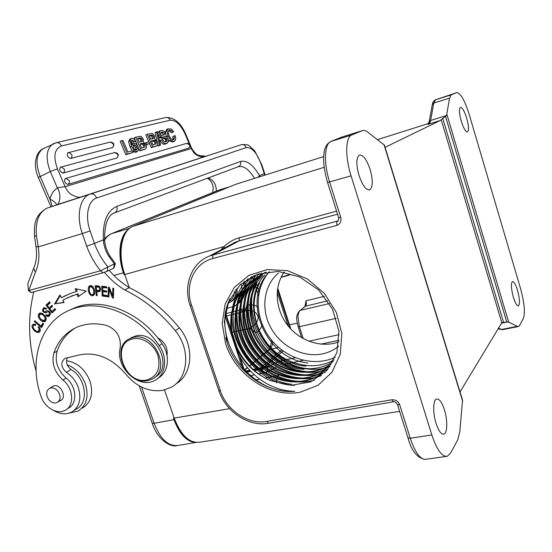 <?xml version="1.0" encoding="UTF-8"?>
<svg xmlns="http://www.w3.org/2000/svg" width="552" height="552" viewBox="0 0 552 552"><rect width="100%" height="100%" fill="white"/><g stroke="black" fill="none" stroke-linecap="round" stroke-linejoin="round"><path stroke-width="0.83" d="M284.466 272.426L283.832 272.543M244.363 294.83C246.268 290.552 246.323 285.984 244.536 281.127M89.383 287.744L90.321 286.826C92.977 287.226 94.081 289.483 93.633 293.595L92.715 294.589C91.142 294.982 90.01 293.761 89.307 290.938L89.403 287.709M92.957 294.471L94.578 293.133L94.778 292.367M92.729 286.55L91.025 286.488M93.743 295.285L91.321 294.471M89.182 288.503L90.217 285.653M89.238 293.395C90.307 295.313 91.597 296.072 93.109 295.665C95.068 294.361 95.282 291.801 93.757 287.978C92.66 286.053 91.37 285.308 89.879 285.743C88.451 286.343 87.968 288.075 88.417 290.952L89.238 293.395L89.99 293.022M39.227 316.71L40.22 314.109C42.325 314.04 44.001 315.358 45.25 318.062L44.305 320.74L41.041 319.449L39.199 316.717M43.173 313.929L41.221 313.626L40.22 314.109M44.305 320.74L46.313 318.966M45.395 321.367L42.49 320.539M39.192 315.399L40.144 312.97M42.428 321.561L44.746 321.761C47.348 319.401 46.451 316.565 42.049 313.26L39.785 313.067C37.467 314.571 37.702 316.945 40.496 320.201L42.428 321.561L43.415 321.071M49.466 311.494L47.748 311.832M49.404 314.757L50.46 313.543M49.432 316.103L47.12 315.24M45.664 311.438L46.934 310.783M46.83 310.859L45.919 311.3M46.299 308.23L45.354 308.209M46.568 312.418L44.45 311.832M43.408 309.775L44.339 307.492M50.46 313.508L49.528 313.964M47.624 311.873C48.845 311.88 49.473 312.591 49.507 313.991M49.487 313.984L48.417 315.247L46.258 314.681L45.795 315.385L47.189 316.42L48.776 316.496C51.226 313.764 50.708 311.818 47.224 310.672L45.043 311.742C43.429 311.728 43.015 310.852 43.808 309.106M46.609 314.978L45.795 315.385M43.801 309.099L44.36 308.685L46.113 309.258L46.609 308.54L43.981 307.581C41.648 310.3 42.214 312.066 45.685 312.86L48.631 311.383M98.739 287.157C99.884 288.296 99.995 289.4 99.07 290.469L100.616 289.165M96.207 286.916L98.732 287.109L99.677 286.647L97.152 286.453M99.07 290.469L96.6 290.462L96.214 286.93M96.241 286.916L97.159 286.474M96.848 291.566L96.724 290.469M96.324 286.874L96.207 285.77M100.085 291.228L97.669 291.159L96.731 291.622L99.546 291.594C101.147 289.462 100.878 287.599 98.732 286.005L97.704 285.846M97.117 295.161L96.296 295.575L97.173 295.624L96.731 291.622M97.711 285.853L95.206 285.715L96.296 295.575M47.5 305.359L47.003 304.711L46.009 305.187L52.012 313.018L55.655 309.568L54.945 308.644L51.95 311.48L55.145 308.906M51.95 311.48L49.901 308.816L52.599 306.25L51.895 305.332L49.197 307.899L52.102 305.601M47.003 304.711L49.735 302.103M52.799 312.273L52.123 311.397M50.039 308.678L49.376 307.809M49.197 307.899L47.362 305.498L50.232 302.751L49.521 301.827L46.009 305.187M35.638 324.666L33.934 325.225L35.535 325.418L35.673 324.41L33.486 324.19C29.594 325.397 34.534 333.498 38.881 332.387C40.8 331.241 40.758 329.309 38.764 326.577L38.136 327.239M38.978 326.812L38.143 327.239L39.254 328.971L38.371 331.352L40.324 329.641M39.482 331.993L36.335 331.014M33.12 326.26L33.886 324.086M39.254 328.971L40.068 328.557M38.371 331.352C36.818 332.49 30.802 327.357 33.934 325.225M106.57 291.525L103.81 291.139L102.872 291.601L106.591 292.125L106.543 290.973L102.824 290.449L102.693 287.433L106.667 287.992L106.619 286.826L101.754 286.15L102.175 295.975L107.191 296.693L107.143 295.534L103.017 294.94L102.872 291.601M106.646 287.392L103.631 286.978L102.693 287.433M107.164 296.079L103.114 295.499L103.093 294.954M102.948 291.566L102.9 290.462M102.769 287.399L102.72 286.281M103.114 295.499L102.175 295.975M78.915 296.183L78.073 293.788L67.199 297.873M78.073 293.788L77.114 294.25L78.011 296.81L86.195 291.111L75.127 288.62L76.176 291.608L77.142 291.145L76.349 288.896M62.404 297.176L66.281 295.21M63.963 302.248L55.428 303.738L60.285 295.568M55.428 303.738L64.122 302.524L62.818 300.157L71.808 295.948L77.114 294.25M76.176 291.608L71.029 293.243L61.465 297.707L59.94 294.947L54.441 304.207M62.445 297.245L61.465 297.707M167.035 355.55C167.918 347.705 164.786 341.771 157.637 337.748M109.931 289.02L109.151 289.414L112.47 297.866L113.395 297.39L112.739 295.72M109.206 289.386L109.261 287.337L108.351 287.13L108.068 296.852L108.923 297.052L109.151 289.414M112.47 297.866L113.395 298.073L113.691 288.337L112.829 288.144L112.594 295.789L109.268 287.337M113.477 295.341L112.594 295.789M108.944 296.403L108.068 296.852M35.224 321.105L34.355 321.533L41.517 327.688L43.615 323.914L42.766 323.189L41.11 326.163L42.104 325.666L43.249 323.603M42.021 326.777L41.241 326.101M41.11 326.163L34.79 320.733L34.355 321.533M73.982 410.557L76.273 409.032C89.189 403.146 86.05 378.141 71.077 369.495C66.778 366.073 65.557 362.133 67.413 357.689M175.984 383.833C192.648 374.594 194.718 346.152 179.434 327.991C164.958 310.238 148.246 296.79 129.313 287.64L124.78 289.972C143.837 299.205 160.66 312.777 175.246 330.676C190.84 349.209 188.494 378.223 171.327 387.221L163.075 390.298C149.143 392.32 136.827 387.042 126.125 374.477C112.194 358.358 96.848 351.783 80.088 354.757L64.943 358.358C60.334 362.422 60.803 367.073 66.35 372.317C71.898 375.94 75.886 381.011 78.315 387.532C81.648 398.917 79.419 407.114 71.629 412.123L67.654 413.524C63.011 414.366 58.319 413.331 53.578 410.433M104.369 272.329C110.359 279.443 117.162 285.329 124.78 289.972M129.313 287.64C121.813 283.079 115.106 277.311 109.192 270.335M36.101 371.165C28.29 343.875 27.531 317.434 33.824 291.835M57.215 188.163L57.263 187.708L65.095 186.686C66.992 190.281 68.103 192.289 71.56 194.683C76.066 197.098 79.419 197.802 81.613 196.795L56.994 204.695C58.022 205.137 61.086 199.438 59.43 192.972C58.45 189.267 57.705 187.659 57.215 188.163C53.496 190.612 51.088 194.304 49.99 199.217L52.219 206.4M67.972 184.416C69.331 183.575 69.697 182.229 69.076 180.366L65.881 178.351L65.177 178.607C64.004 181.456 64.936 183.388 67.972 184.416L188.77 148.115M63.107 173.066C64.467 172.217 64.832 170.858 64.204 168.995L61.058 166.98L60.285 167.256C59.133 170.085 60.071 172.024 63.107 173.066L116.817 158.003C119.294 155.057 118.618 153.221 114.781 152.497L114.519 152.573M70.601 158.486C71.939 157.637 72.298 156.299 71.684 154.456L68.641 152.483L67.82 152.78C66.737 155.519 67.661 157.423 70.601 158.486L112.422 147.577C114.878 144.652 114.202 142.816 110.407 142.057L110.152 142.119M171.437 129.099L168.056 128.795L166.897 130.948L167.946 136.027L170.809 140.374L174.08 141.36L175.363 140.367L175.771 138.483L175.246 135.64L174.17 135.93L174.446 138.649L173.763 139.642L171.106 138.973L168.988 135.592L168.153 131.866L169.402 130.086L171.023 130.389L172.576 132.114L173.659 131.831L171.437 129.099M166.98 129.271L165.496 131.59L166.89 130.941M165.496 131.59L165.565 133.391M165.641 133.832L166.552 136.668L167.891 136.054M168.401 139.925L169.409 141.015L170.809 140.38M169.409 141.022L172.679 141.981L173.956 141.395M172.686 141.995L174.391 141.25M174.391 138.676L173.052 139.29L172.776 136.565L174.17 135.93M173.052 139.29L172.804 139.856M168.808 130.369L169.402 130.093M168.519 130.672L169.636 131.031L171.023 130.382M169.636 131.031L171.189 132.756L172.576 132.114M171.189 132.756L173.659 131.831M165.317 144.044L167.339 143.182M166.676 143.423L168.408 141.74L168.015 138.725L166.925 137.006L161.626 135.55L160.867 134.515L160.701 132.908L161.701 132.052L163.268 132.28L164.641 134.067L165.752 133.777L164.303 131.5L162.743 130.486L160.328 130.748L159.404 132.031L159.811 135.005L161.474 137.172L166.435 138.373L167.118 140.905L165.986 141.836L164.213 141.602L162.64 139.532L161.508 139.835C162.84 142.809 164.565 144.01 166.676 143.423L165.269 144.065C163.15 144.652 161.432 143.458 160.101 140.491L161.508 139.835M161.122 132.321L161.701 132.052M160.846 132.625L161.867 132.928L163.268 132.28M161.867 132.928L163.233 134.716L164.641 134.067M163.24 134.716L165.752 133.777M159.259 131.21L157.989 132.68L159.397 132.025M157.996 132.687L157.906 133.646M158.327 135.481L159.811 135.005M158.403 135.661L159.514 137.4L160.929 136.751M159.514 137.4L160.059 137.821L161.474 137.172M160.066 137.848L162.516 138.317L163.889 137.69M162.529 138.352L164.606 138.683L165.993 138.048M164.613 138.704L165.579 139.849L166.98 139.201M165.579 139.849L165.476 141.926M157.824 144.624L158.148 146.052L160.542 145.135L157.451 131.659L156.464 131.907L159.569 145.404L160.542 145.135M158.148 146.052L159.569 145.404M156.92 140.698L155.05 132.563L156.464 131.907M149.24 135.833L151.234 135.026L152.6 135.199L153.539 136.516L153.359 138.504L150.689 139.276L149.13 135.564L151.234 135.026M149.813 135.702L151.179 135.847L152.524 135.219M151.179 135.861L152.117 137.179L153.539 136.516M152.117 137.179L152.276 138.862M153.642 140.305L155.471 140.767L156.237 141.94L156.444 143.637L153.125 145.079L151.372 140.912L153.642 140.305L152.214 140.96L154.049 141.422L154.815 142.595L156.237 141.94M154.815 142.595L155.022 144.293L156.32 143.699M151.476 141.16L152.214 140.96M149.509 143.658L151.207 147.695L157.016 145.694L157.865 144.445L157.41 141.671L154.601 138.897L154.601 135.992L152.304 133.405L147.253 134.233L152.635 147.032L156.175 146.052M151.207 147.695L152.635 147.032M154.857 146.653L156.892 145.79M148.771 141.912L145.825 134.895L147.253 134.233M146.183 144.79L149.723 143.554L149.005 141.85L146.245 142.588L146.97 144.3L149.723 143.554M146.142 144.686L146.97 144.3M145.19 143.078L146.245 142.588M137.696 138.787L139.773 137.952L141.195 138.124L142.161 139.463M138.338 138.642L139.753 138.78L141.119 138.145M139.76 138.8L140.725 140.139L142.161 139.47L142.14 141.381L139.18 142.306L137.579 138.511L139.773 137.952M140.725 140.139L140.877 141.857M142.243 143.341L144.141 143.803L144.934 144.997L145.135 146.735L141.671 148.226L139.877 143.969L142.243 143.341L140.801 144.01L142.699 144.472L143.492 145.666L144.934 144.997M143.492 145.666L143.692 147.405L145.01 146.797M139.987 144.224L140.801 144.01M138.29 147.563L139.697 150.896L145.728 148.826L146.604 147.55L146.156 144.714L143.251 141.898L143.278 138.925L140.905 136.289L135.64 137.158L141.146 150.234L144.838 149.206M139.697 150.896L141.146 150.234M143.499 149.82L145.597 148.93M137.372 145.383L134.191 137.841L135.64 137.158M133.122 145.831L134.074 144.748L135.564 145.169L136.806 146.908L137.172 148.999L136.599 149.965L134.729 149.654L133.446 147.839L133.122 145.831M133.612 144.969L134.074 144.748M133.253 145.411L134.108 145.845L135.564 145.169M134.108 145.845L135.35 147.584L136.806 146.908M135.35 147.584L135.716 149.675L137.172 148.999M135.716 149.675L135.585 150.109M134.233 139.304L132.928 138.435L131.569 138.366L131.017 138.593L130.058 140.781L131.528 146.39L134.198 150.71L137.02 151.69L138.504 149.84L137.876 146.39L135.951 143.734L133.549 143.099L132.1 145.114L131.286 142.002L131.438 140.643L132.121 140.008L134.364 141.54L135.53 141.236L134.233 139.304M129.803 139.138L128.595 141.464L130.051 140.774M128.575 141.45L130.086 147.067L131.417 146.446M130.072 147.073L132.225 150.82M132.535 151.186L134.191 150.724M132.735 151.393L135.55 152.352L136.93 151.717M135.557 152.352L137.531 151.496M131.873 143.844L133.094 143.278M131.404 140.739L132.915 142.216L134.364 141.54M132.908 142.216L135.53 141.236M127.333 154.077L133.08 152.476L132.363 150.786L127.898 152.014L122.972 140.353L121.675 140.684L127.333 154.077L125.856 154.753L133.08 152.476M125.856 154.753L120.198 141.374L121.675 140.684M115.278 263.552L114.354 263.884M113.988 267.996L113.608 268.272L114.347 263.877L100.485 270.742L28.469 290.642L31.14 292.567M86.692 246.178C90.017 255.148 94.613 263.338 100.485 270.749L103.017 272.743L107.095 271.315L107.833 266.878C102.099 259.861 97.635 252.057 94.44 243.453L86.692 246.178L82.31 233.579L90.107 230.943C84.808 216.274 88.141 200.438 96.635 198.002L246.206 147.591C251.912 147.06 256.942 152.731 261.296 164.593L264.222 173.659L264.539 173.494M113.608 268.272L107.233 271.253M103.017 272.743L31.36 292.519L28.738 290.662L35.431 272.157L33.672 268.32M27.8 283.832L28.469 290.642M56.559 204.978L47.017 208.145C38.861 212.258 35.328 221.366 36.418 235.469L38.24 246.91L36.039 246.53M204.868 156.499C200.873 157.272 197.271 156.099 194.056 152.973L191.22 148.55L191.599 148.274M115.202 263.325L110.034 256.19C106.943 251.326 105.142 246.192 104.618 240.796L103.327 239.796C103.728 245.654 105.598 251.208 108.937 256.452L114.347 263.877M110.034 256.19L108.937 256.452M103.327 239.796L94.44 243.453L90.107 230.943M205.075 156.451L56.407 205.013M208.187 177.944L209.167 178.337C214.01 180.752 216.37 185.017 216.246 191.123M258.046 177.289L259.509 175.591C253.092 164.668 246.765 159.956 240.513 161.474L116.851 206.379C107.143 210.678 102.651 221.814 103.362 239.796M264.767 175.17L264.222 173.659L259.509 175.591L260.144 176.633M127.933 229.708C119.529 236.035 117.286 255.528 123.427 272.812L124.076 274.668M173.445 418.05L173.99 419.665C179.483 434.134 186.59 441.717 195.325 442.414M277.18 292.194L288.151 325.956M281.713 349.933L260.723 367.818M159.231 345.621C167.884 357.696 165.703 374.87 155.098 380.224C139.242 389.988 114.913 367.211 120.219 347.891C121.212 336.955 116.651 329.468 106.543 325.418C96.013 322.844 86.291 323.375 77.383 327.019C66.061 331.966 58.236 340.598 53.896 352.894C51.336 363.05 54.351 372.096 62.949 380.017C73.492 388.028 74.672 405.996 65.088 410.364C57.146 414.862 44.567 407.535 41.076 396.522C28.138 360.442 40.696 320.871 71.236 309.52C98.518 298.197 137.655 313.46 159.231 345.621L162.102 343.758C140.636 311.77 101.665 296.61 74.465 307.899L68.393 310.721M75.493 327.86C66.826 333.153 60.706 340.901 57.139 351.093C54.579 361.208 57.574 370.206 66.13 378.086C76.638 386.055 77.791 403.94 68.241 408.294L66.958 409.135M162.102 343.758C170.644 355.681 168.567 372.648 158.148 378.092M51.377 387.235L53.854 385.869C60.989 383.888 67.227 397.695 60.513 400.593L59.802 400.883M258.598 277.049L258.025 277.414C234.545 287.896 224.519 317.931 234.669 343.813C241.762 360.994 253.665 373.255 270.39 380.604C250.008 371.827 234.496 351.079 231.75 329.137C229.011 307.112 239.665 285.881 258.605 277.056M321.637 373.462C298.287 390.423 260.965 379.114 244.488 351.458C227.562 324.086 235.442 286.902 262.393 274.62L261.834 274.972M265.602 272.626C238.74 284.832 230.915 321.761 247.738 348.954C264.077 376.381 301.15 387.573 324.41 370.702L324.893 370.226C301.627 387.028 264.698 375.96 248.31 348.533C231.488 321.409 239.257 284.515 266.126 272.226L265.574 272.578M265.595 272.129C240.996 286.26 235.531 322.244 252.678 347.932C269.466 373.911 305.104 383.778 327.598 367.487L328.081 367.025C308.747 380.88 279.243 376.112 260.882 357.054C242.397 338.114 237.498 307.781 250.332 287.137M330.751 364.341L331.214 363.878C312.184 377.527 283.176 373.104 264.884 354.515C246.565 336.12 241.265 306.257 253.485 285.667M333.222 361.519C314.267 374.291 286.122 369.612 268.348 351.52C250.435 333.498 245.205 304.656 256.583 284.245M334.084 359.828C315.088 371.047 288.185 365.686 271.253 348.05C254.258 330.496 249.09 302.862 259.633 282.893M266.92 274.378C241.838 304.29 267.975 359.518 307.816 362.94M264.712 274.951C237.056 304.932 264.373 363.72 305.974 366.093M262.614 275.6C232.157 305.539 260.682 367.839 304.048 369.302M260.62 276.317C241.817 294.271 241.9 327.688 259.868 349.858C277.49 372.241 309.955 379.355 330.738 364.32M261.848 275C234.807 287.337 226.975 324.548 243.956 351.934C260.523 379.735 297.783 390.823 321.16 373.973L321.65 373.483M335.264 357.178C314.171 367.459 285.826 358.924 270.335 338.528C254.707 318.235 254.023 289.013 269.41 271.598M278.443 273.04C263.67 285.494 260.613 309.044 270.797 327.709C280.878 346.421 302.875 357.862 322.195 353.929C327.467 352.852 332.269 350.796 336.616 347.76L338.335 346.47M466.709 118.204C464.391 110.952 462.279 107.35 460.382 107.398C458.905 108.951 459.188 113.519 461.231 121.116C463.576 128.388 465.681 131.976 467.544 131.893C469.027 130.313 468.751 125.752 466.709 118.204M427.372 124.138L428.662 124.152C429.394 124.069 430.049 122.855 430.615 120.508L446.575 115.458L442.752 118.425L503.555 322.32L501.802 322.768L441.186 119.687L442.752 118.425M385.075 147.308L440.323 120.474L428.662 124.152L427.724 124.228L428.863 123.434L428.662 124.152L440.323 120.474L441.186 119.687M428.863 123.434L429.035 122.137M427.365 124.124L429.035 122.358M359.014 175.419C362.567 185.603 366.169 190.392 369.812 189.798C372.966 187.052 373.076 180.29 370.137 169.512C366.631 159.335 363.009 154.525 359.276 155.077C356.15 157.775 356.061 164.558 359.014 175.419M462.535 400.062L459.851 431.471L457.767 439.813L450.542 453.171L447.279 456.283C442.021 456.987 436.873 449.873 431.85 434.955L351.065 175.84C345.014 156.927 345.435 137.482 351.555 135.04L362.353 130.672C363.892 130.079 365.645 130.527 367.611 132.025L384.42 145.155M225.809 337.845L227.458 343.82M444.415 409.791C441.931 402.277 439.33 398.682 436.618 399.027C433.058 399.772 432.699 412.93 436.08 423.418C438.592 430.905 441.172 434.479 443.829 434.134C447.479 433.327 447.727 420.086 444.415 409.791M513.339 297.142C515.209 303.048 516.893 305.96 518.397 305.863C520.039 303.986 519.749 298.798 517.521 290.311C515.671 284.397 513.981 281.485 512.449 281.554C510.814 283.39 511.111 288.586 513.339 297.142M446.575 115.458L449.535 98.132L451.129 94.882L456.607 92.667C460.444 92.819 464.639 100.057 469.193 114.381L520.522 288.489C524.372 302.668 525.311 312.66 523.344 318.476L519.563 325.48L518.507 326.522L517.238 326.37L508.654 322.051L503.555 322.32M265.063 378.099L278.581 375.45C276.828 376.326 276.2 378.831 276.697 382.943M258.129 307.147C255.038 304.87 251.298 304.255 246.916 305.311L245.102 310.562L244.219 311.411M253.996 370.654L262.041 368.936C263.028 371.531 264.18 372.724 265.505 372.503L266.582 372.131C267.858 371.462 268.106 369.792 267.32 367.128L269.086 366.245M244.598 311.218L245.288 310.969C251.533 309.603 255.659 311.149 257.667 315.62C259.212 319.863 256.459 324.169 249.414 328.516L251.298 329.316L255.976 332.746M262.428 324.859C261.124 328.088 258.971 330.717 255.969 332.746M284.149 272.088C273.682 287.095 275.331 309.631 287.709 325.404C300.033 341.212 321.685 348.374 338.949 341.826M301.696 337.755L298.114 326.722L299.384 326.701L297.956 316.758C298.301 313.398 299.053 311.28 300.212 310.41L304.925 306.477M224.871 315.302L242.97 369.619M239.451 237.746C233.951 239.14 228.749 242.107 223.843 246.654L224.657 247.958M460.03 391.92L501.802 322.768M244.653 371.365L240.306 357.206M228.976 245.654L235.807 241.99L239.002 240.955L213.003 254.865L212.582 258.584C194.076 263.145 184.451 285.391 191.565 305.249L220.4 390.802C226.63 410.405 248.324 424.964 266.719 421.417L391.741 399.786L393.341 401.821C394.597 401.283 395.984 402.215 397.516 404.602L397.474 404.485M377.561 139.621L428.469 123.517M435.107 99.988L435.59 99.774L433.768 103.086L430.615 120.508L429.139 121.895M329.434 303.517L300.212 310.41L305.739 306.029L306.443 303.979L305.987 300.764L305.339 304.414M225.83 313.736L242.3 309.272L244.998 310.686L243.563 311.68M281.106 277.297L287.944 275.545L290.566 274.365M290.552 274.358L281.182 277.138M300.295 392.155C270.025 398.282 235.325 375.132 225.575 343.537L222.187 323.396L225.181 303.959L234.372 287.316L248.917 275.344L267.347 269.535L287.654 270.735L307.471 278.995L324.397 293.443L336.334 312.397L341.833 333.539L340.273 354.301L331.98 372.214L318.076 385.275L300.295 392.155M270.39 380.604L291.001 385.344L310.824 381.839L326.991 370.378L336.892 352.59L338.893 331.021L332.483 309.044L318.67 289.993L299.529 276.862L278.042 271.405L257.322 274.296L240.182 284.811L228.769 301.309L224.312 321.54L227.155 342.923C236.166 371.834 266.45 393.893 294.837 391.251C268.927 391.402 242.535 371.041 234.669 343.813M294.485 385.344C252.526 384.806 218.413 330.986 237.139 293.947M314.316 380.204C292.919 386.145 267.485 376.981 251.871 358C236.173 339.183 231.592 312.177 240.872 291.656M321.354 375.65C300.295 383.668 273.833 375.56 257.26 357.047C240.589 338.383 235.159 311.024 244.377 289.821M325.238 372.214C304.345 380.411 278.249 372.952 261.448 354.77C244.764 336.63 238.899 309.341 247.765 288.254M327.985 369.233C307.492 377.126 281.658 369.854 265.215 352.079C248.628 334.202 242.721 307.623 251.125 286.674M330.124 366.48C309.851 373.849 284.728 366.542 268.658 349.14C252.45 331.766 246.647 305.884 254.368 285.218M261.572 272.998C233.558 308.257 268.893 371.254 314.523 368.736M259.109 273.695C245.723 290.945 244.695 316.648 256.066 337.5C267.272 358.269 290.069 372.31 312.018 371.793M256.763 274.496C242.307 291.442 240.693 317.966 251.981 339.473C263.407 360.973 286.488 375.539 309.12 374.884M254.217 275.517C239.03 292.125 236.601 319.235 247.8 341.212C258.929 363.368 282.596 378.596 305.608 378.106M251.477 276.8C235.607 293.215 232.689 320.139 243.356 342.695C254.058 365.051 277.539 381.211 300.702 381.322M248.324 278.56C232.599 294.223 228.832 320.112 238.153 342.406C247.503 364.768 269.003 381.625 291.711 384.289M229.97 298.715C210.105 338.562 250.511 395.963 294.837 391.251M58.05 391.368C55.386 388.222 52.557 387.207 49.57 388.332C46.009 390.899 45.712 394.625 48.673 399.51C51.364 402.691 54.22 403.691 57.242 402.512C60.72 399.931 60.989 396.212 58.05 391.368M66.502 360.732C77.266 362.464 85.084 369.233 89.955 381.046C93.585 393.521 91.115 402.525 82.545 408.059M69.511 413.034L77.984 411.116C86.588 405.561 89.058 396.502 85.394 383.944C81.73 374.504 75.652 368.087 67.151 364.679M236.898 288.275C237.746 294.209 235.952 298.591 231.495 301.426M228.549 301.827C232.399 299.805 234.331 296.369 234.331 291.518M228.01 303.165L230.101 302.317C234.524 299.653 236.415 295.41 235.787 289.607M226.389 308.044L228.404 308.002L234.407 306.222C241.859 301.295 244.074 293.892 241.038 284.018M243.411 281.989C246.668 291.967 244.515 299.474 236.96 304.511M129.837 338.617L135.468 336.023C156.175 329.882 173.942 367.832 154.85 377.23M147.977 380.576L152.235 379.024C171.782 369.937 154.036 331.283 133.073 337.479L130.058 338.514C109.6 346.835 126.477 386.186 147.977 380.576M132.846 338.928C109.972 343.344 124.752 385.586 147.025 379.907C157.348 376.381 160.963 368.253 157.872 355.516C154.132 344.4 142.292 336.61 132.846 338.928M94.578 293.133L93.633 293.595M89.238 290.552L88.417 290.952M46.057 317.662L45.25 318.062M41.379 319.767L40.496 320.201M48.183 315.93L47.189 316.42M99.374 291.256L98.428 291.718M71.077 369.495L66.35 372.317M179.434 327.991L175.246 330.676M189.226 143.844L185.21 134.212C180.718 124.662 175.715 119.998 170.216 120.205L61.451 145.935C60.278 143.554 58.609 142.45 56.449 142.63L56.007 142.733M54.158 143.347L52.75 144.044C46.195 149.199 45.381 158.362 50.315 171.541L57.263 187.708M61.451 145.935C54.406 148.895 53.068 156.526 57.436 168.815L50.315 171.541L38.336 177.468M170.216 120.205C169.25 118.225 167.822 117.328 165.931 117.493L165.552 117.583M44.243 148.205L42.739 148.943C36.108 154.118 35.238 163.254 40.144 176.343L49.99 199.217C53.785 200.942 55.987 202.846 56.601 204.923M57.436 168.815L65.095 186.686L191.192 148.564L190.143 146.052M188.57 148.219L189.736 146.866L189.633 144.893L186.7 143.368M116.617 158.086C117.907 157.299 118.266 156.043 117.707 154.332L114.781 152.497L60.285 167.256M112.201 147.667C113.491 146.866 113.85 145.604 113.284 143.893L110.407 142.057L67.82 152.78M165.027 139.021L166.435 138.373M165.71 141.547L167.118 140.905M153.132 140.905L154.56 140.249M154.042 141.422L155.471 140.767M141.754 143.948L143.196 143.278M142.699 144.472L144.141 143.803M185.21 134.212L185.762 134.15C180.877 122.882 174.273 117.335 165.931 117.493L56.449 142.63L42.739 148.943C35.411 152.497 32.941 165.759 38.323 177.433L50.977 206.8M34.514 236.615C34.196 225.085 33.989 215.542 47.017 208.145L89.389 194.407C79.736 198.037 76.148 216.536 82.31 233.579L38.24 246.91C39.703 256.259 38.764 264.677 35.431 272.157M36.418 235.469L34.603 236.615M205.027 156.451L47.486 207.994M194.056 152.973L191.22 148.55M205.592 156.299L82.393 196.574M209.167 178.337L207.214 178.31C210.436 179.731 212.458 182.878 213.258 187.749L212.734 192.551M254.52 178.406C248.959 169.257 243.508 165.379 238.167 166.766L114.671 212.81M238.167 166.766C240.327 165.814 241.107 164.054 240.513 161.474M114.264 212.962C116.803 211.83 117.666 209.636 116.851 206.379M241.617 144.596L90.625 193.973C93.329 193.628 95.33 194.966 96.635 198.002M246.206 147.591C245.26 145.307 243.687 144.32 241.493 144.631C246.151 144.472 248.759 144.9 249.318 145.907L254.644 150.765L261.662 164.42L261.296 164.593M253.913 275.648L259.212 291.808M287.723 324.555L287.15 324.679M278.753 347.505L269.7 349.416L249.269 366.307M272.826 341.578C272.447 345.31 271.405 347.926 269.7 349.416L268.389 350.127M247.524 367.749L244.626 370.144M219.717 189.826L111.918 233.53C109.006 234.724 106.564 236.946 104.576 240.203M229.466 186.873L218.178 190.337M129.575 228.28L111.421 233.724M123.427 272.812L113.85 275.42M141.54 387.055L154.111 423.301C160.515 439.475 168.643 446.83 178.503 445.367L195.781 442.462M173.99 419.665L154.111 423.301L152.173 423.087M62.949 380.017L66.13 378.086M53.896 352.894L57.139 351.093M351.065 175.84L327.557 182.498M362.353 130.672L342.061 136.993L331.041 141.381L351.852 134.909M330.434 141.65L330.731 141.519C324.307 144.051 323.596 163.371 329.641 182.063L340.763 217.405L338.666 217.757L327.571 182.526C324.1 170.444 322.913 160.591 324.024 152.945C324.797 147.246 327.032 143.437 330.731 141.519L351.555 135.04M338.652 217.716L338.666 217.757C338.776 220.131 338.286 221.345 337.196 221.407L338.107 220.807M391.741 399.786C395.536 399.517 398.206 401.2 399.745 404.837L397.516 404.602L408.004 437.915L410.253 438.253L431.85 434.955M266.719 421.417L268.52 423.274L393.224 401.842M449.535 98.132L433.768 103.086L432.244 104.894M456.607 92.667L435.59 99.774L451.219 94.84M245.73 372.427L250.718 371.358M274.758 363.409L278.277 361.726M279.602 361.229L295.23 357.724M270.128 365.728L273.661 363.961M267.32 367.128L262.041 368.936M245.198 371.655L250.028 370.62M253.161 369.95L268.093 366.742M299.384 310.866L299.688 310.631C295.016 315.951 296.907 320.608 298.114 326.722L298.101 326.694M327.695 300.812L305.111 306.284L305.332 304.124M336.244 318.325L299.384 326.701L303.255 338.652M339.135 334.622L308.809 341.239M320.864 344.151L339.066 340.232M199.803 442.145C189.757 443.553 181.318 435.797 174.466 418.858M199.845 442.166C188.984 443.532 180.187 435.493 173.452 418.043L174.184 418.106L164.503 389.974M223.65 246.703L124.773 274.551C117.314 253.575 121.606 230.384 132.942 226.355C120.895 230.639 116.665 253.865 124.09 274.661L124.773 274.551L129.271 287.62M229.604 408.673L174.184 418.106M223.843 246.654L221.11 249.856M324.169 167.311L132.935 226.334L324.169 167.311M336.575 211.133L239.444 237.753L239.002 240.955L337.541 214.183M132.632 226.486L235.566 184.375L323.672 156.609M502.382 329.703L500.036 329.337L502.741 329.627L518.142 326.591M498.352 328.06L501.409 329.496L517.238 326.37M501.313 323.203L508.019 321.885M242.825 369.191L243.853 369.074M218.854 390.671L220.4 390.802M191.565 305.249L190.074 305.346M225.216 313.143L237.574 350.223M239.223 355.177L244.053 369.681M235.842 241.99L209.705 255.942L338.024 220.897M212.582 258.584L336.727 225.416L336.837 221.531L338.238 220.655M336.727 225.416C340.267 224.057 341.612 221.387 340.763 217.405M342.633 136.813L342.061 136.993M446.934 114.602L508.654 322.051M506.736 321.892L445.567 116.493M462.686 401.373L383.964 144.514M399.745 404.837L410.253 438.253C415.29 452.999 420.569 460.009 426.082 459.271L446.195 456.442M407.962 437.777L408.004 437.915C411.454 450.77 417.139 457.946 425.061 459.43M324.41 296.334L305.987 300.764M289.855 327.971L288.986 324.866L297.224 323.203M277.697 287.958L290.8 328.999M283.142 350.996L264.456 367.011M231.999 332.249L249.414 328.516M241.017 309.976L242.914 311.887L243.632 311.652M91.266 286.371L90.321 286.826M49.432 314.847L48.445 315.33M45.354 308.188L44.36 308.665M46.485 312.473L45.685 312.86M71.808 295.948L72.781 295.479M188.687 148.171C190.93 145.562 190.35 143.934 186.955 143.292L65.177 178.607M168.112 128.747L166.718 129.396M160.397 130.686L158.99 131.341M131.052 138.559L129.589 139.242M114.085 267.803L115.32 263.559M34.514 236.622L35.956 246.544C37.232 254.927 36.411 262.31 33.506 268.693L27.786 283.825M191.641 148.26L185.762 134.15M104.618 240.81C104.404 225.03 107.502 215.791 113.905 213.1M261.662 164.427L265.153 175.053M204.923 156.492L205.737 156.168L199.714 155.678C198.202 154.615 196.816 156.326 191.647 148.274M229.528 186.845L218.682 190.136L111.883 233.537C108.868 234.807 106.412 236.698 104.521 239.216M139.235 385.827L152.2 423.17C156.906 438.44 169.533 447.499 176.812 445.664M271.253 339.694C271.398 341.522 271.094 343.93 270.342 346.911L268.789 349.795L249.062 366.086M247.33 367.522L244.522 369.84M252.271 276.407L258.529 295.465M74.465 307.899L71.236 309.52M61.313 400.083L60.513 400.593M451.129 94.882L435.487 99.815C433.506 101.002 432.451 102.541 432.326 104.431L428.945 122.855M429.028 122.496L427.441 124.2M369.812 189.798L369.178 189.971M443.829 434.134L443.284 434.21M280.285 390.312L279.781 390.409M259.599 379.176L255.107 380.052M249.58 375.877L254.327 374.87M258.384 374.014L265.264 372.559M266.885 371.972L275.945 367.411M269.893 365.845L252.692 369.543M249.642 370.199L245.012 371.192M285.37 364.127L303.345 360.325M500.036 329.337L498.125 328.44M199.741 442.214L399.648 411.378M245.364 372.069L244.329 369.288M268.375 423.294C248.434 427.02 225.533 411.557 218.875 390.74L190.088 305.387C182.988 285.46 191.482 262.711 209.705 255.942M238.636 352.19L225.368 312.349M235.814 242.004L233.42 243.039M230.08 244.922L229.059 245.612M384.427 145.197L462.507 399.993M264.208 367.066L283.045 350.927M288.986 324.866L277.463 289.476M226.555 315.923L242.914 311.887M338.417 346L336.616 347.76M49.57 388.332L53.475 385.965M58.029 402.008L61.879 399.565M130.058 338.514L132.466 337.065"/></g></svg>
